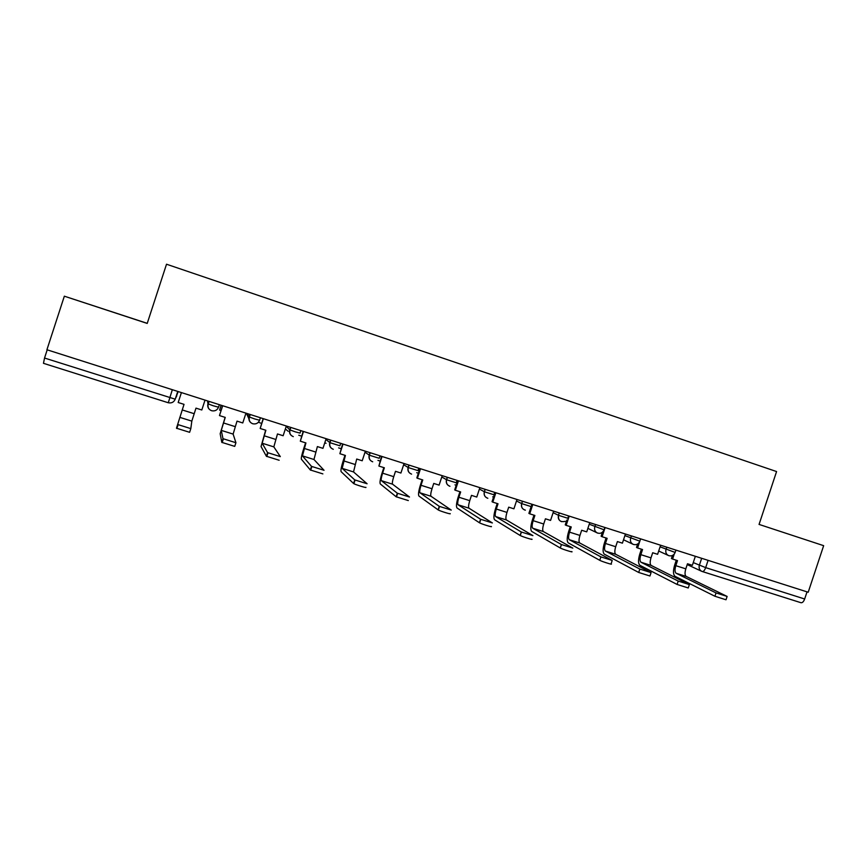<?xml version="1.0" encoding="UTF-8"?>
<svg xmlns="http://www.w3.org/2000/svg" width="867" height="867" viewBox="0 0 867 867"><rect width="100%" height="100%" fill="white"/><g stroke="black" fill="none" stroke-linecap="round" stroke-linejoin="round"><path stroke-width="1.3" d="M147.238 323.337L64.342 296.189L46.916 349.748L808.207 592.237L823.65 545.668L759.058 524.416L823.65 545.668M759.058 524.448L776.572 471.55L166.518 264.218L147.217 323.424L64.342 296.189M172.327 389.695L168.285 402.754L43.469 363.316L44.542 358.038L175.221 399.188L178.179 391.559M47.208 349.834L44.542 358.038M807.036 591.858L804.663 598.999C803.601 601.752 802.343 602.977 800.891 602.695L702.411 571.57M83.763 302.54L137.593 320.194L83.763 302.54M716.034 592.909L727.12 596.431L686.176 576.425L676.13 573.271L716.034 592.909L714.928 596.258L675.111 576.36C673.117 574.691 672.965 570.952 674.645 565.132L676.271 560.212M727.055 596.648L726.015 599.78L714.928 596.258M674.223 554.121L672.597 559.052L677.495 560.602L675.816 565.685C674.678 569.63 674.786 572.155 676.13 573.271M672.597 559.052L671.437 558.511L672.434 555.498M695.345 556.289L692.365 565.306L687.488 563.767L685.808 568.839C684.681 572.773 684.8 575.309 686.176 576.425M678.211 581.074L689.373 584.607L651.182 565.436L640.995 562.239L678.211 581.074L677.094 584.445L639.976 565.349C638.134 563.723 638.069 559.984 639.77 554.121L641.407 549.179M689.298 584.835L688.257 587.978L677.094 584.445M639.64 541.734L637.581 547.966L642.545 549.537L640.854 554.663C639.705 558.619 639.748 561.144 640.995 562.239M637.581 547.966L636.508 547.445L637.635 544.01M660.621 545.224L657.609 554.306L652.678 552.745L650.987 557.86C649.838 561.816 649.903 564.341 651.182 565.436M639.835 569.066L651.074 572.61L615.722 554.295L605.394 551.054L639.835 569.066L638.708 572.469L604.364 554.186C602.673 552.593 602.695 548.865 604.429 542.97L606.076 537.995M650.998 572.849L649.947 576.002L638.708 572.469M605.133 527.548L602.11 536.738L607.138 538.331L605.437 543.479C604.266 547.467 604.256 549.992 605.394 551.054M602.11 536.738L601.113 536.24L602.435 532.23M625.421 534.018L622.408 543.165L617.402 541.572L615.7 546.719C614.54 550.697 614.54 553.222 615.722 554.295M600.896 556.885L612.189 560.418L579.774 543.002L569.316 539.718L600.896 556.885L599.769 560.32L568.275 542.872C566.747 541.322 566.866 537.594 568.622 531.666L570.28 526.659M612.135 560.689L611.094 563.853C613.749 565.273 601.904 561.567 599.769 560.32M569.207 516.103L566.151 525.348L571.255 526.963L569.543 532.154C568.351 536.164 568.275 538.689 569.316 539.718M566.151 525.348L565.241 524.882L566.834 520.059M589.766 522.66L586.721 531.861L581.659 530.257L579.947 535.438C578.766 539.437 578.712 541.962 579.774 543.002M561.383 544.53L572.838 548.117L543.349 531.558L532.739 528.231L561.383 544.53L560.245 547.977L531.699 531.406C530.333 529.9 530.539 526.171 532.327 520.222L533.996 515.161M571.711 551.553C574.247 552.94 562.445 549.266 560.31 548.02L560.245 547.977M532.782 504.507L529.715 513.817L534.885 515.453L533.162 520.677C531.959 524.708 531.818 527.223 532.739 528.231M529.715 513.817L528.892 513.372L530.994 506.989M553.623 511.14L550.567 520.417L545.43 518.791L543.707 524.004C542.504 528.025 542.384 530.55 543.349 531.558M521.284 531.991L532.912 535.622L506.415 519.962L495.675 516.58L521.284 531.991L520.135 535.459L494.623 519.777C493.421 518.325 493.735 514.597 495.545 508.604L497.214 503.521M531.774 539.09C534.061 540.379 522.411 536.781 520.265 535.535L520.135 535.459M495.87 492.749L492.781 502.123L498.026 503.781L496.292 509.037C495.068 513.091 494.862 515.605 495.675 516.58M492.781 502.123L492.044 501.7L495.079 492.499M516.992 499.479L513.914 508.81L508.712 507.162L506.978 512.408C505.754 516.461 505.569 518.975 506.415 519.962M492.705 496.824L493.561 497.094M480.589 519.257L492.391 522.953L468.982 508.192L458.09 504.778L480.589 519.257L479.429 522.758L457.028 507.997C456.009 506.588 456.41 502.871 458.253 496.834L459.933 491.719M491.231 526.442C493.269 527.645 481.759 524.112 479.614 522.866L479.429 522.758M458.448 480.827L455.338 490.267L460.659 491.947L458.914 497.246C457.668 501.321 457.397 503.835 458.09 504.778M455.338 490.267L454.698 489.877L457.743 480.6M479.863 487.644L476.763 497.051L471.485 495.371L469.751 500.66C468.505 504.735 468.256 507.249 468.982 508.192M454.98 484.848L456.215 485.238M439.266 506.339L451.252 510.078L431.029 496.271L419.986 492.803L439.266 506.339L438.106 509.861L418.924 496.043C418.078 494.689 418.588 490.971 420.452 484.913L422.153 479.754M450.092 513.6C451.87 514.727 440.49 511.237 438.344 510.013L438.106 509.861M420.506 468.744L417.385 478.248L422.771 479.95L421.015 485.282C419.758 489.389 419.411 491.892 419.986 492.803M417.385 478.248L416.832 477.89L419.899 468.548M442.213 475.658L439.103 485.119L433.749 483.428L432.004 488.75C430.747 492.846 430.422 495.36 431.029 496.271M416.734 472.699L418.36 473.219M397.324 493.215L409.495 497.019L392.556 484.187L381.35 480.665L397.324 493.215L396.165 496.769L380.277 483.938C379.616 482.626 380.234 478.92 382.13 472.818L383.832 467.616M408.324 500.573L396.165 496.769M382.044 456.486L378.901 466.056L384.363 467.79L382.596 473.165C381.317 477.294 380.895 479.798 381.35 480.665M378.901 466.056L381.534 456.324M404.055 463.498L400.922 473.035L395.493 471.312L393.737 476.677C392.458 480.795 392.068 483.298 392.556 484.187M377.947 460.377L379.984 461.027M354.744 479.895L367.099 483.753L353.53 471.93L342.172 468.364L354.744 479.895L353.573 483.483L341.099 471.648C340.623 470.391 341.349 466.695 343.267 460.55L344.99 455.316M365.917 487.33C367.196 488.284 356.023 484.891 353.888 483.688L353.573 483.483M343.039 444.067L339.875 453.701L345.413 455.457L342.172 468.364M339.875 453.701L342.628 443.937M365.354 451.176L362.211 460.778L356.705 459.033L353.53 471.93M338.618 447.892L341.078 448.673M311.502 466.37L324.041 470.293L313.962 459.499L302.442 455.879L311.502 466.37L310.321 469.979L301.358 459.185C301.077 457.982 301.911 454.297 303.873 448.12L305.596 442.853M322.86 473.891L310.321 469.979M303.483 431.473L300.307 441.173L305.921 442.95L302.442 455.879M300.307 441.173L303.179 431.365M326.122 438.68L322.957 448.347L317.376 446.581L313.962 459.499M298.736 435.223L301.608 436.134M267.589 452.628L280.323 456.616L273.831 446.884L262.148 443.221L267.589 452.628L266.397 456.27L261.054 446.559L265.649 430.195M279.141 460.247L266.397 456.27M263.373 418.696L260.176 428.471L265.866 430.27L262.148 443.221M260.176 428.471L263.167 418.62M286.327 426L283.141 435.743L277.483 433.944L273.831 446.884M258.539 422.294L261.596 423.421M222.982 438.68L235.922 442.723L233.125 434.096L221.269 430.379L222.982 438.68L221.789 442.354L220.175 433.738L225.127 417.374M235.911 442.766L234.729 446.386L221.789 442.354M222.689 405.734L219.47 415.575L225.247 417.406L221.269 430.379M219.47 415.575L222.581 405.702M245.968 413.147L242.76 422.955L237.016 421.134L233.125 434.096M221.183 405.257L219.6 410.091L221.085 405.225M219.6 410.091L221.009 410.535M177.681 424.505L190.816 428.623L189.613 432.308L176.467 428.211L184.032 404.358L176.467 428.211M181.409 392.588L178.179 402.505L184.032 404.358M205.035 400.11L201.805 409.983L195.985 408.14L191.824 421.124L190.816 428.623M213.293 405.789L218.549 407.197C217.238 410.199 214.929 411.381 211.646 410.73L211.559 410.698C208.438 409.365 207.235 407.078 207.939 403.816L213.293 405.789M219.373 404.683L218.549 407.197M254.573 418.913L259.58 420.246C258.268 423.226 256.003 424.397 252.763 423.768L252.665 423.735C249.598 422.424 248.417 420.148 249.122 416.919L254.573 418.913M260.403 417.742L259.58 420.246M286.24 426.261L289.708 429.826L295.257 431.842L300.025 433.11L300.838 430.628M325.873 439.45L329.969 442.69L339.897 445.79L340.709 443.33M365.018 452.227L369.407 455.218L379.215 458.296L380.017 455.847M403.654 464.723L408.281 467.573L417.992 470.629L418.783 468.191M441.769 477.002L446.613 479.765L456.226 482.789L457.017 480.372M479.386 489.075L484.425 491.773L493.93 494.775L494.721 492.38M516.504 500.963L521.641 503.597L531.135 506.61L531.915 504.226M553.113 512.668L558.467 515.301L567.831 518.282L568.611 515.919M589.246 524.221L604.071 529.813L604.852 527.461M624.901 535.6L639.846 541.203L640.626 538.851M660.08 546.828L675.155 552.442L675.924 550.101M177.757 391.418L175.221 399.188C173.909 402.19 171.601 403.383 168.285 402.754M693.253 562.596L705.684 567.625L804.663 598.999M701.663 558.294L699.333 565.349C698.65 568.134 699.506 570.15 701.88 571.386L702.216 571.505C703.473 571.732 704.622 570.432 705.684 567.625L708.101 560.353M207.701 400.955L207.939 403.816L208.763 401.302M247.041 413.483L249.122 416.919L249.934 414.415M290.521 427.344L289.708 429.826C289.004 433.034 290.174 435.288 293.198 436.589L293.306 436.621C290.358 435.44 289.253 433.229 289.968 429.978L290.803 427.431M330.544 440.089L329.731 442.56C329.026 445.736 330.175 447.968 333.156 449.258L333.286 449.29C330.36 448.131 329.254 445.931 329.969 442.69L330.793 440.165M369.992 452.65L369.19 455.11C368.486 458.264 369.613 460.475 372.55 461.743L372.702 461.786C369.786 460.637 368.692 458.448 369.407 455.218L370.22 452.726M408.899 465.048L408.097 467.476C407.403 470.618 408.498 472.808 411.402 474.065L411.587 474.119C408.671 472.981 407.577 470.803 408.281 467.573L409.094 465.102M447.264 477.262L446.472 479.679C445.779 482.8 446.852 484.967 449.713 486.214L449.951 486.279C447.025 485.162 445.909 482.995 446.613 479.765L447.426 477.316M485.108 489.324L484.317 491.719C483.623 494.808 484.686 496.964 487.503 498.189L487.839 498.287C484.859 497.203 483.721 495.035 484.425 491.773L485.217 489.356M522.433 501.202L521.641 503.597C520.948 506.664 521.999 508.799 524.773 510.013L525.38 510.154C522.237 509.189 521.013 507.011 521.706 503.619L522.498 501.234M565.241 521.338C560.364 522.433 558.11 520.417 558.478 515.312L559.258 512.939L558.478 515.312C557.774 518.347 558.803 520.471 561.545 521.663M595.564 524.502L594.795 526.854C594.133 529.423 594.86 531.395 596.962 532.793L597.818 533.162M631.404 535.914L630.634 538.255C629.962 541.051 630.818 543.089 633.224 544.368L633.604 544.509M666.766 547.185L665.997 549.505C665.325 552.355 666.214 554.392 668.674 555.628L668.923 555.704M324.8 442.723L326.025 443.308M285.351 428.992L288.223 431.3M246.391 413.277L248.851 418.653M207.484 400.89L208.091 404.423M176.25 396.988L176.76 395.883M685.808 568.839L675.816 565.685M650.987 557.86L640.854 554.663M615.7 546.719L605.437 543.479M579.947 535.438L569.543 532.154M543.707 524.004L533.162 520.677M506.978 512.408L496.292 509.037M469.751 500.66L458.914 497.246M432.004 488.75L421.015 485.282M393.737 476.677L382.596 473.165M354.939 464.43L343.646 460.865M315.588 452.01L304.133 448.402M275.684 439.417L264.077 435.754M235.217 426.651L223.437 422.933M194.165 413.7L182.211 409.928M191.824 421.124L179.805 417.352M658.703 551.011L668.132 555.368M668.674 555.628C671.622 556.408 673.767 555.389 675.111 552.55M250.227 414.502L249.393 417.081C248.666 420.343 249.794 422.576 252.763 423.768M209.066 401.388L208.221 403.989C207.495 407.284 208.633 409.527 211.646 410.73M623.525 539.773L632.856 544.194M633.224 544.368C636.215 545.245 638.415 544.238 639.813 541.322M587.88 528.361L596.962 532.793C600.094 534.039 602.457 533.086 604.039 529.943M168.133 402.711L43.469 363.316M800.891 602.695L702.389 571.559M701.501 571.212L687.217 564.59M561.448 544.563L560.31 548.02M521.414 532.056L520.265 535.535M480.773 519.366L479.614 522.866M439.515 506.48L438.344 510.013M397.617 493.388L396.447 496.954M355.069 480.101L353.888 483.688M311.86 466.598L310.668 470.217M267.968 452.888L266.776 456.53M223.372 438.951L222.169 442.636M178.071 424.797L176.857 428.504"/></g></svg>
